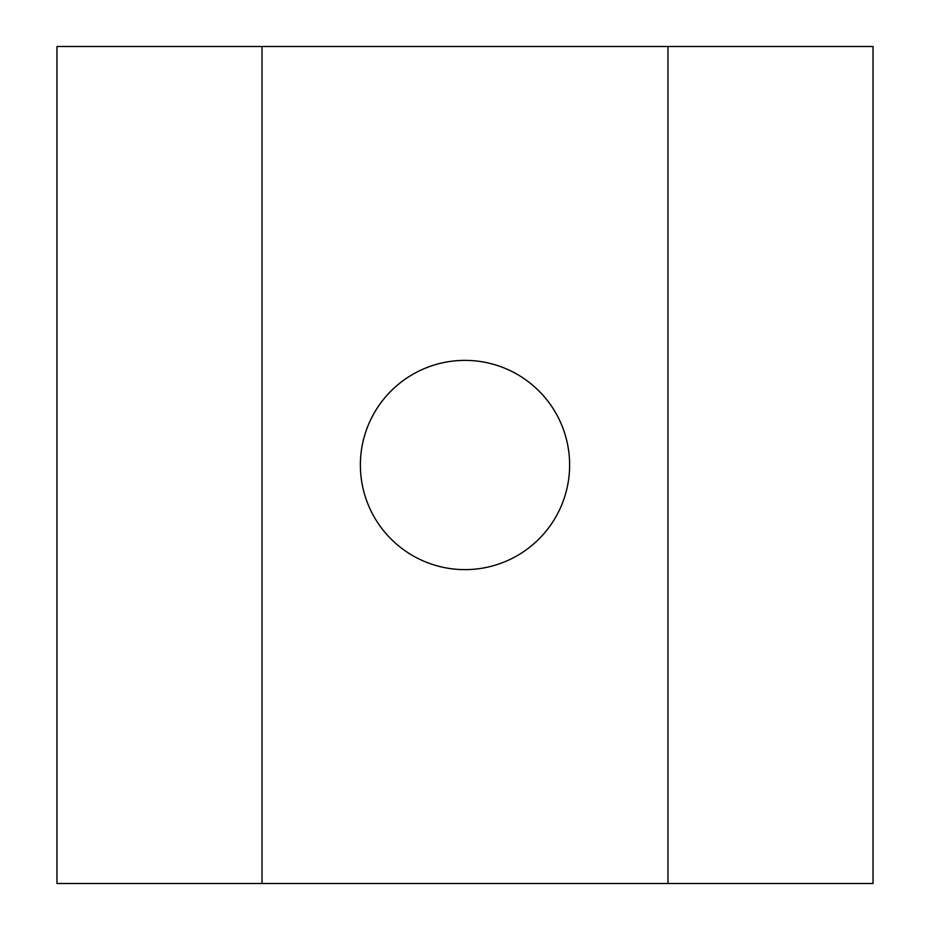 <?xml version="1.0" encoding="UTF-8"?>
<svg xmlns="http://www.w3.org/2000/svg" width="930" height="930" viewBox="0 0 930 930"><rect width="100%" height="100%" fill="white"/><g stroke="black" fill="none" stroke-linecap="round" stroke-linejoin="round"><path stroke-width="1.4" d="M667.973 883.5L56.963 883.5L56.963 46.5L667.973 46.5L667.973 883.5L873.038 883.5L873.038 46.5L667.973 46.5M262.028 46.5L262.028 883.5M360.375 465A104.625 104.625 0 0 0 465 569.625A104.625 104.625 0 0 0 569.625 465A104.625 104.625 0 0 0 465 360.375A104.625 104.625 0 0 0 360.375 465"/></g></svg>
